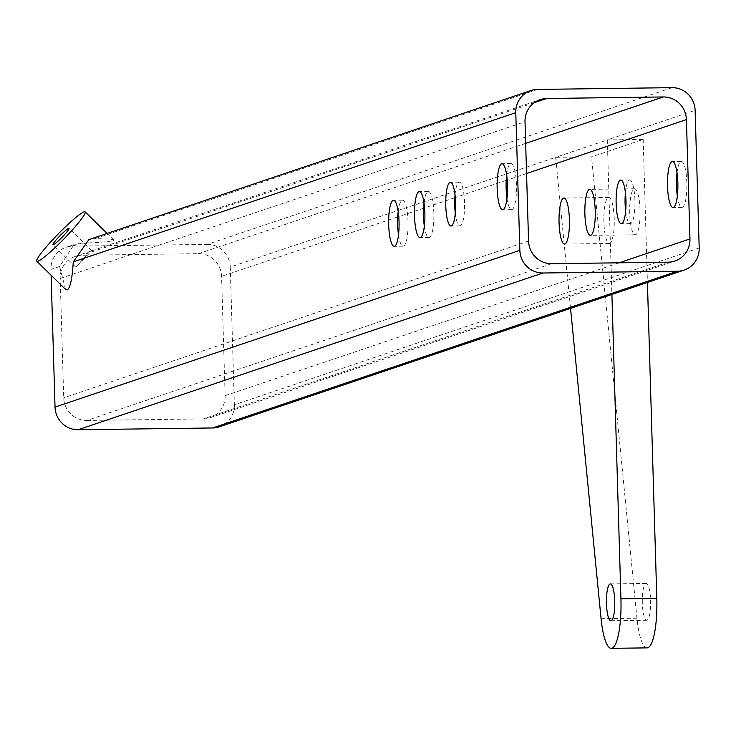 <?xml version="1.0" encoding="UTF-8"?>
<svg xmlns="http://www.w3.org/2000/svg" width="736" height="736" viewBox="0 0 736 736"><rect width="100%" height="100%" fill="white"/><g stroke="black" fill="none" stroke-linecap="round" stroke-linejoin="round"><path stroke-width="0.55" stroke-dasharray="3.68 2.76" d="M91.632 250.866L89.764 251.473L75.78 267.196L91.632 250.866M65.532 289.377L59.607 266.496L74.134 244.573L81.337 243.248C98.9 242.521 109.554 241.647 113.307 240.617L113.868 240.074L107.106 233.45M113.307 240.617C115.607 239.605 109.508 238.952 94.999 238.639L88.863 239.605M642.335 603.244A18.409 4.158 89.2 0 1 646.226 583.436A18.409 4.158 89.2 0 1 650.596 600.456A18.409 4.158 89.2 0 1 646.714 620.255A18.409 4.158 89.2 0 1 642.335 603.244M455.041 194.911A21.859 4.94 89.2 0 1 459.356 182.169A21.859 4.94 89.2 0 1 464.554 202.382A21.859 4.94 89.2 0 1 459.936 225.897A21.859 4.94 89.2 0 1 455.28 213.284M506.662 175.012A23.018 5.198 89.2 0 1 510.996 163.604A23.018 5.198 89.2 0 1 516.46 184.874A23.018 5.198 89.2 0 1 511.603 209.631A23.018 5.198 89.2 0 1 506.966 198.343M625.655 211.03A21.859 4.94 -90.8 0 0 630.301 223.643A21.859 4.94 -90.8 0 0 634.92 200.128A21.859 4.94 -90.8 0 0 629.722 179.924A21.859 4.94 -90.8 0 0 625.407 192.657M677.332 196.089A23.018 5.198 -90.8 0 0 681.968 207.386A23.018 5.198 -90.8 0 0 686.826 182.629A23.018 5.198 -90.8 0 0 681.361 161.359A23.018 5.198 -90.8 0 0 677.028 172.767M424.019 202.878A23.018 5.198 89.2 0 1 428.352 191.47A23.018 5.198 89.2 0 1 433.826 212.741A23.018 5.198 89.2 0 1 428.959 237.498A23.018 5.198 89.2 0 1 424.332 226.21M398.194 211.591A23.018 5.198 89.2 0 1 402.528 200.183A23.018 5.198 89.2 0 1 408.002 221.453A23.018 5.198 89.2 0 1 403.135 246.201A23.018 5.198 89.2 0 1 398.507 234.913M640.053 210.018A23.018 5.198 -90.8 0 0 634.588 188.747A23.018 5.198 -90.8 0 0 629.722 213.504A23.018 5.198 -90.8 0 0 635.196 234.775A23.018 5.198 -90.8 0 0 640.053 210.018M614.229 218.73A23.018 5.198 -90.8 0 0 608.764 197.46A23.018 5.198 -90.8 0 0 603.897 222.208A23.018 5.198 -90.8 0 0 609.371 243.478A23.018 5.198 -90.8 0 0 614.229 218.73M59.607 266.496L50.94 269.413A23.018 22.356 -108.6 0 1 66.001 247.314A23.018 22.356 -108.6 0 1 72.68 246.174L81.337 243.248M570.538 308.393L555.662 157.329L607.31 139.914L611.901 294.446M699.2 247.986L234.361 404.726L230.276 267.048L555.662 157.329L591.532 156.851L643.181 139.435L607.31 139.914L695.115 110.308M50.94 269.413L51.115 275.236M672.014 87.658L207.175 244.398L72.68 246.174M207.175 244.398A23.018 22.356 -108.6 0 1 230.276 267.048M234.361 404.726A23.018 22.356 -108.6 0 1 219.3 426.825M86.82 420.44L203.384 418.904A23.018 22.356 71.4 0 0 210.054 417.763A23.018 22.356 71.4 0 0 225.124 395.664L221.582 276.34A23.018 22.356 71.4 0 0 198.481 253.69L81.917 255.236A23.018 22.356 71.4 0 0 75.247 256.367A23.018 22.356 71.4 0 0 60.177 278.475L63.719 397.79A23.018 22.356 71.4 0 0 86.82 420.44L551.66 263.7M643.181 139.435L647.422 282.468M647.073 647.873A46.028 10.405 89.2 0 1 636.953 618.203L591.532 156.851M94.999 238.639L537.519 89.433M198.481 253.69L525.66 143.373M534.088 102.764L81.917 255.236M528.558 241.049L63.719 397.79M60.177 278.475L525.016 121.734M668.224 262.163L203.384 418.904M526.553 173.512L507.224 180.026M506.212 180.366L455.308 197.533M454.839 197.69L424.58 207.892M423.577 208.233L398.756 216.605M397.753 216.945L221.582 276.34M225.124 395.664L619.114 262.816M636.953 618.203L601.082 618.672M75.78 267.196L52.909 244.766M610.356 583.906L646.226 583.436M459.356 182.169L450.395 182.289M510.996 163.604L502.026 163.723M629.722 179.924L620.761 180.044M681.361 161.359L672.391 161.478M428.352 191.47L419.391 191.59M402.528 200.183L393.567 200.293M634.588 188.747L589.757 189.345M608.764 197.46L563.932 198.048M74.134 244.573L66.001 247.314M210.054 417.763L674.894 261.032M75.247 256.367L89.764 251.473M91.706 250.82L540.086 99.627M609.371 243.478L564.54 244.076M635.196 234.775L590.364 235.364M403.135 246.201L394.174 246.321M428.959 237.498L419.998 237.618M681.968 207.386L672.998 207.497M630.301 223.643L621.331 223.762M511.603 209.631L502.633 209.751M459.936 225.897L450.966 226.016M610.843 620.733L646.714 620.255M91.899 250.764L69.028 228.335"/><path stroke-width="1.1" d="M68.65 228.335A11.509 1.26 -45.6 0 0 59.22 236.541A11.509 1.26 -45.6 0 0 52.909 244.766A11.509 1.26 -45.6 0 0 53.286 244.766A11.509 1.26 -45.6 0 0 62.726 236.56A11.509 1.26 -45.6 0 0 69.028 228.335A11.509 1.26 -45.6 0 0 68.65 228.335M84.024 211.904A34.518 3.79 134.4 0 1 85.137 211.904A34.518 3.79 134.4 0 1 66.222 236.569A34.518 3.79 134.4 0 1 37.913 261.206A34.518 3.79 134.4 0 1 36.8 261.197A34.518 3.79 134.4 0 1 55.715 236.532A34.518 3.79 134.4 0 1 84.024 211.904M530.84 90.574A23.018 22.356 71.4 0 0 515.78 112.672L519.864 250.35A23.018 22.356 71.4 0 0 542.966 273.001L677.46 271.225A23.018 22.356 71.4 0 0 684.14 270.084A23.018 22.356 71.4 0 0 699.2 247.986L695.115 110.308A23.018 22.356 71.4 0 0 672.014 87.658L537.519 89.433A23.018 22.356 71.4 0 0 530.84 90.574L88.863 239.605L73.269 261.887C72.22 278.815 70.205 288.153 67.197 289.92L65.532 289.377L36.8 261.197M606.473 603.713A18.409 4.158 89.2 0 1 610.356 583.906A18.409 4.158 89.2 0 1 614.735 600.926A18.409 4.158 89.2 0 1 610.843 620.733A18.409 4.158 89.2 0 1 606.473 603.713M455.584 202.501A21.859 4.94 -90.8 0 0 450.395 182.289A21.859 4.94 -90.8 0 0 445.777 205.804A21.859 4.94 -90.8 0 0 450.966 226.016A21.859 4.94 -90.8 0 0 455.584 202.501M455.28 213.284A21.859 4.94 89.2 0 1 454.738 205.684A21.859 4.94 89.2 0 1 455.041 194.911M507.49 184.994A23.018 5.198 -90.8 0 0 502.026 163.723A23.018 5.198 -90.8 0 0 497.168 188.48A23.018 5.198 -90.8 0 0 502.633 209.751A23.018 5.198 -90.8 0 0 507.49 184.994M506.966 198.343A23.018 5.198 89.2 0 1 506.129 188.361A23.018 5.198 89.2 0 1 506.662 175.012M625.95 200.247A21.859 4.94 -90.8 0 0 620.761 180.044A21.859 4.94 -90.8 0 0 616.142 203.559A21.859 4.94 -90.8 0 0 621.331 223.762A21.859 4.94 -90.8 0 0 625.95 200.247M625.407 192.657A21.859 4.94 -90.8 0 0 625.103 203.44A21.859 4.94 -90.8 0 0 625.655 211.03M677.856 182.749A23.018 5.198 -90.8 0 0 672.391 161.478A23.018 5.198 -90.8 0 0 667.534 186.226A23.018 5.198 -90.8 0 0 672.998 207.497A23.018 5.198 -90.8 0 0 677.856 182.749M677.028 172.767A23.018 5.198 -90.8 0 0 676.494 186.107A23.018 5.198 -90.8 0 0 677.332 196.089M424.856 212.86A23.018 5.198 -90.8 0 0 419.391 191.59A23.018 5.198 -90.8 0 0 414.524 216.347A23.018 5.198 -90.8 0 0 419.998 237.618A23.018 5.198 -90.8 0 0 424.856 212.86M424.332 226.21A23.018 5.198 89.2 0 1 423.494 216.228A23.018 5.198 89.2 0 1 424.019 202.878M399.032 221.564A23.018 5.198 -90.8 0 0 393.567 200.293A23.018 5.198 -90.8 0 0 388.7 225.05A23.018 5.198 -90.8 0 0 394.174 246.321A23.018 5.198 -90.8 0 0 399.032 221.564M398.507 234.913A23.018 5.198 89.2 0 1 397.67 224.931A23.018 5.198 89.2 0 1 398.194 211.591M595.222 210.616A23.018 5.198 -90.8 0 0 589.757 189.345A23.018 5.198 -90.8 0 0 584.89 214.093A23.018 5.198 -90.8 0 0 590.364 235.364A23.018 5.198 -90.8 0 0 595.222 210.616M569.397 219.319A23.018 5.198 -90.8 0 0 563.932 198.048A23.018 5.198 -90.8 0 0 559.066 222.806A23.018 5.198 -90.8 0 0 564.54 244.076A23.018 5.198 -90.8 0 0 569.397 219.319M525.66 143.373L663.32 96.95L546.756 98.495L534.088 102.764M663.32 96.95A23.018 22.356 -108.6 0 1 686.421 119.6L526.553 173.512M619.114 262.816L689.963 238.924L686.421 119.6M689.963 238.924A23.018 22.356 -108.6 0 1 674.894 261.032A23.018 22.356 -108.6 0 1 668.224 262.163L551.66 263.7A23.018 22.356 -108.6 0 1 528.558 241.049L525.016 121.734A23.018 22.356 -108.6 0 1 540.086 99.627A23.018 22.356 -108.6 0 1 546.756 98.495M542.966 273.001L78.126 429.741L212.621 427.966L677.46 271.225M78.126 429.741A23.018 22.356 -108.6 0 1 55.025 407.091L519.864 250.35M51.115 275.236L55.025 407.091M684.14 270.084L219.3 426.825A23.018 22.356 -108.6 0 1 212.621 427.966M611.901 294.446L620.936 598.837A46.028 10.405 89.2 0 1 611.211 648.342A46.028 10.405 89.2 0 1 601.082 618.672L570.538 308.393M647.422 282.468L656.797 598.359A46.028 10.405 89.2 0 1 647.073 647.873L611.211 648.342M515.78 112.672L73.269 261.887M507.224 180.026L506.212 180.366M455.308 197.533L454.839 197.69M424.58 207.892L423.577 208.233M398.756 216.605L397.753 216.945M656.797 598.359L620.936 598.837M107.106 233.45L85.137 211.904"/></g></svg>
